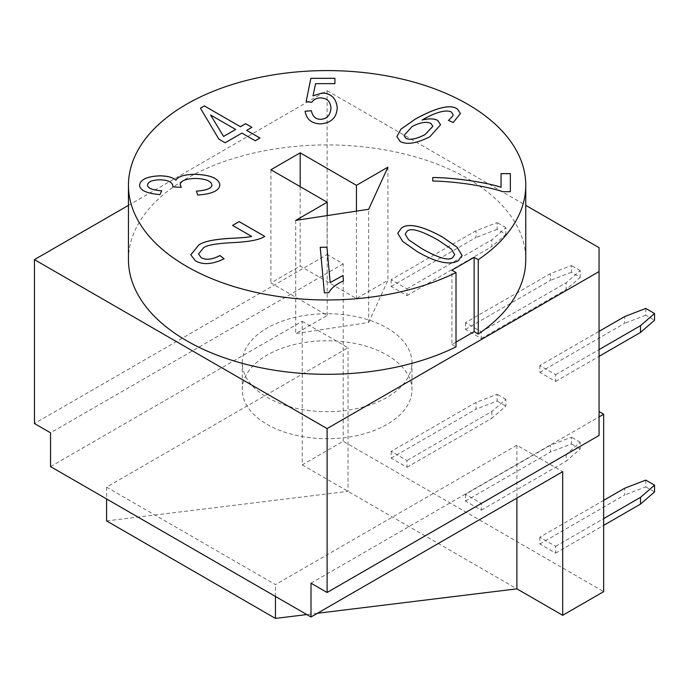 <?xml version="1.0" encoding="UTF-8"?>
<svg xmlns="http://www.w3.org/2000/svg" width="689" height="689" viewBox="0 0 689 689"><rect width="100%" height="100%" fill="white"/><g stroke="black" fill="none" stroke-linecap="round" stroke-linejoin="round"><path stroke-width="0.52" stroke-dasharray="3.44 2.58" d="M128.447 205.356L327.103 90.664L327.103 254.56L34.45 423.52M456.015 342.132L451.889 344.509L451.889 270.166M128.447 259.624A198.656 114.693 180 0 1 327.103 144.931A198.656 114.693 180 0 1 525.759 259.624M451.889 344.509L456.015 346.894M599.06 247.678L599.06 401.67M327.103 90.664L525.759 205.356M448.539 120.446L453.19 122.573L460.441 113.487M396.864 136.62L400.206 141.564C406.941 145.026 416.836 143.424 429.876 136.775L440.564 124.778M422.15 120.015C428.963 116.088 434.759 113.487 439.539 112.212C445.034 110.722 448.995 110.679 451.433 112.083L453.095 114.563M432.838 126.32L430.952 123.512C426.569 121.35 420.299 122.358 412.143 126.535L404.038 135.492M305.098 111.23L305.098 111.265C306.519 119.43 311.695 123.65 320.643 123.917C331.228 122.978 336.757 117.586 337.222 107.76L337.222 107.76M312.995 95.874L315.605 83.67L334.914 83.67M306.131 101.662L311.721 102.36C313.805 99.483 316.733 98.01 320.523 97.941C326.999 98.105 330.479 101.516 330.97 108.182M397.734 233.244L402.669 241.46L417.267 251.674C427.602 257.643 436.404 261.234 443.673 262.457C449.719 263.465 454.585 262.905 458.271 260.769L462.069 255.455M454.688 254.611L451.321 249.03L437.704 239.875C420.79 230.471 410.575 227.611 407.053 231.297L405.184 234.114M320.23 247.342L324.355 292.885L328.722 292.756C331.039 288.346 335.948 284.393 343.458 280.905L343.458 280.905M232.563 225.424L251.537 236.379M190.784 254.827L195.375 260.821C202.893 265.144 212.47 264.473 224.106 258.814L224.106 258.78M198.57 253.957L203.496 247.911C206.545 245.172 216.802 243.398 234.277 242.58C250.09 241.71 260.244 239.651 264.722 236.405L264.722 236.405M196.434 191.18L197.691 195.039C211.842 194.126 219.231 190.758 219.86 184.945L219.86 184.945M139.583 185.048L139.583 185.083C139.66 190.233 146.464 193.428 159.986 194.651L161.674 190.793M147.541 185.014C147.92 181.836 151.993 180.105 159.745 179.82C168.142 180.044 172.534 182.206 172.922 186.306M172.801 186.874L181.302 187.365M180.208 184.626C180.716 180.837 185.789 178.787 195.443 178.46C205.787 178.856 211.273 181.052 211.902 185.048M200.447 108.19L218.869 139.187L225.131 142.812L241.925 133.115L255.231 140.797L259.968 138.033M246.688 130.367L251.924 127.31M235.655 129.498L210.576 115.02M501.058 173.637L501.058 187.305M432.752 181.069L432.752 181.069C457.358 181.5 487.519 186.521 502.824 191.723L510.351 191.723M368.658 322.478L387.916 280.371L356.454 298.535L300.18 266.04L270.915 282.938L327.189 315.433L295.727 333.597L368.658 322.478L368.658 209.275M295.727 220.385L295.727 333.597M327.189 215.597L327.189 315.433M270.915 169.735L270.915 282.938M300.18 186.633L300.18 266.04M356.454 211.135L356.454 298.535M387.916 167.169L387.916 280.371M50.547 466.599L302.23 321.298L302.23 464.92L343.2 441.261L603.659 591.636M343.2 441.261L343.2 263.853L327.103 254.56M599.06 377.779L599.06 435.465M391.163 451.381L391.163 458.142L406.966 467.263L406.966 460.502L391.163 451.381L476.03 402.385L497.105 394.272L497.105 401.032L476.03 409.145L476.03 402.385M465.497 494.297L465.497 501.058L481.301 510.179L481.301 503.418L465.497 494.297L550.365 445.301L571.439 437.188L571.439 443.949L550.365 452.062L550.365 445.301M539.831 537.213L539.831 543.974L555.635 553.095L555.635 546.334L539.831 537.213L603.659 500.36M391.163 279.717L391.163 286.478L406.966 295.598L406.966 288.837L391.163 279.717L476.03 230.72L497.105 222.607L497.105 229.368L505.881 234.432L505.881 227.671L491.834 239.841L491.834 246.602L505.881 234.432M465.497 322.633L465.497 329.394L481.301 338.514L481.301 331.753L465.497 322.633L550.365 273.636L571.439 265.523L571.439 272.284L580.216 277.348L580.216 270.588L566.169 282.757L566.169 289.518L580.216 277.348M539.831 365.549L539.831 372.31L555.635 381.43L555.635 374.67L539.831 365.549L599.06 331.349M343.2 263.853L50.547 432.813M311.006 583.187L599.06 416.879M302.23 321.298L348.023 347.738L106.588 487.132L275.445 584.625L516.888 445.232L562.689 471.672M302.23 464.92L516.888 588.845M516.888 445.232L516.888 498.113M106.588 520.927L348.023 491.36L348.023 347.738M275.445 596.45L275.445 584.625M317.422 613.279L306.838 614.571M106.588 487.132L106.588 498.957M555.635 374.67L599.06 349.599M555.635 381.43L599.06 356.359M539.831 372.31L624.699 323.305L624.699 316.552M481.301 331.753L566.169 282.757M580.216 270.588L571.439 265.523M481.301 338.514L566.169 289.518M465.497 329.394L550.365 280.389L550.365 273.636M406.966 288.837L491.834 239.841M505.881 227.671L497.105 222.607M406.966 295.598L491.834 246.602M391.163 286.478L476.03 237.472L476.03 230.72M555.635 546.334L603.659 518.61M555.635 553.095L603.659 525.371M566.169 454.421L566.169 461.182L580.216 449.013L580.216 442.26L566.169 454.421L481.301 503.418M481.301 510.179L566.169 461.182M491.834 411.505L491.834 418.266L505.881 406.097L505.881 399.344L491.834 411.505L406.966 460.502M406.966 467.263L491.834 418.266M645.774 308.439L645.774 315.2L654.55 320.264M645.774 315.2L624.699 323.305M571.439 272.284L550.365 280.389M497.105 229.368L476.03 237.472M391.163 458.142L476.03 409.145M505.881 399.344L497.105 394.272M497.105 401.032L505.881 406.097M465.497 501.058L550.365 452.062M580.216 442.26L571.439 437.188M571.439 443.949L580.216 449.013M539.831 543.974L624.699 494.978L624.699 488.217M645.774 480.104L645.774 486.865L624.699 494.978M645.774 486.865L654.55 491.929M267.108 424.364A84.842 48.988 0 0 0 359.572 434.983A84.842 48.988 0 0 0 411.944 389.724A84.842 48.988 0 0 0 327.103 340.745A84.842 48.988 0 0 0 242.261 389.724A84.842 48.988 0 0 0 267.108 424.364M267.108 397.329A84.842 48.988 0 0 0 359.572 407.948A84.842 48.988 0 0 0 411.944 362.69A84.842 48.988 0 0 0 327.103 313.71A84.842 48.988 0 0 0 242.261 362.69A84.842 48.988 0 0 0 267.108 397.329M242.261 362.69L242.261 389.724M411.944 362.69L411.944 389.724"/><path stroke-width="1.03" d="M599.06 411.574L603.659 414.227L603.659 591.636L562.689 615.294L562.689 471.672L311.006 616.982L50.547 466.599L50.547 432.813L34.45 423.52L34.45 259.624L128.447 205.356M311.006 616.982L311.006 583.187L327.103 592.48L327.103 428.584L34.45 259.624M327.103 592.48L599.06 435.465L599.06 271.569L327.103 428.584M210.576 114.985L223.589 136.431L235.655 129.463L210.576 114.985L223.589 136.465L235.655 129.463M474.127 257.324L451.889 270.166L456.015 272.543A198.656 114.693 180 0 1 243.872 289.423A198.656 114.693 180 0 1 128.447 185.281A198.656 114.693 180 0 1 327.103 70.588A198.656 114.693 180 0 1 525.759 185.281A198.656 114.693 180 0 1 478.252 259.701L474.127 257.324L474.127 331.667L456.015 342.132M525.759 185.281L525.759 259.624A198.656 114.693 180 0 1 478.252 334.053L474.127 331.667M478.252 334.053L478.252 259.701M456.015 272.543L456.015 346.894A198.656 114.693 180 0 1 243.872 363.766A198.656 114.693 180 0 1 128.447 259.624L128.447 185.281M525.759 205.356L599.06 247.678L599.06 271.569M407.053 231.263L405.184 234.096L408.534 239.694L422.124 248.841C439.039 258.28 449.288 261.122 452.862 257.367L454.688 254.594L451.338 249.013L437.704 239.841C420.79 230.436 410.575 227.577 407.053 231.263M405.873 138.308C409.921 140.298 416.345 139.032 425.156 134.51L432.838 126.302L430.952 123.477C426.569 121.316 420.299 122.323 412.143 126.509L404.038 135.475L405.873 138.343C409.921 140.332 416.345 139.066 425.156 134.544L432.838 126.337M457.315 108.957L460.441 113.452L453.19 122.539L448.513 120.429L452.802 115.924L453.095 114.546L451.433 112.057C448.995 110.645 445.034 110.688 439.539 112.178C434.759 113.452 428.963 116.053 422.15 119.989C429.101 118.353 434.311 118.517 437.773 120.48L440.564 124.743L429.876 136.741C416.836 143.39 406.941 144.991 400.206 141.529L396.864 136.62L400.946 129.144L415.278 119.094C436.447 107.45 450.46 104.073 457.315 108.957L457.315 108.991C450.46 104.108 436.447 107.484 415.278 119.128L400.955 129.17L396.864 136.637M320.643 123.891C311.695 123.615 306.519 119.404 305.098 111.23L311.35 110.74C312.651 116.467 315.726 119.318 320.583 119.292C326.879 119.016 330.341 115.296 330.97 108.147C330.479 101.481 326.999 98.071 320.523 97.907C316.733 97.976 313.805 99.449 311.721 102.325L306.131 101.627L310.868 78.313L334.914 78.313L334.914 83.645L315.605 83.645L312.995 95.84L322.159 92.998C331.228 93.394 336.249 98.303 337.222 107.725C336.757 117.552 331.228 122.943 320.643 123.891M401.558 227.938C408.499 222.831 422.168 225.863 442.562 237.042L457.151 247.265L462.069 255.455L458.271 260.735C454.585 262.871 449.719 263.431 443.673 262.423C436.404 261.2 427.602 257.608 417.267 251.64L402.669 241.426L397.734 233.244L401.558 227.938L397.734 233.261M324.355 292.851L320.23 247.342L326.956 247.136L330.177 282.602L342.967 275.479L343.458 280.871C335.948 284.359 331.039 288.312 328.722 292.722L324.355 292.851M251.537 236.344L232.563 225.389L239.135 221.6L264.722 236.37C260.244 239.617 250.09 241.675 234.277 242.545C216.802 243.363 206.545 245.138 203.496 247.876L198.57 253.94L201.171 257.643C206.028 260.296 212.281 259.589 219.937 255.533L224.106 258.78C212.47 264.438 202.893 265.11 195.375 260.786L190.784 254.827L198.768 245C204.004 241.245 215.545 238.98 233.373 238.205C243.897 237.653 249.952 237.033 251.537 236.344L251.537 236.379C249.952 237.068 243.897 237.688 233.373 238.239C215.545 239.014 204.004 241.279 198.768 245.034L190.784 254.844M219.86 184.91C219.231 190.724 211.842 194.091 197.691 195.004L196.417 191.146C206.743 190.328 211.902 188.286 211.902 185.014C211.273 181.018 205.787 178.821 195.443 178.425C185.789 178.752 180.716 180.802 180.208 184.592L181.302 187.33L172.801 186.874L172.922 186.271C172.534 182.172 168.142 180.01 159.745 179.786C151.993 180.07 147.92 181.801 147.541 184.979C147.515 188.123 152.235 190.052 161.682 190.767L159.986 194.617C146.464 193.394 139.66 190.198 139.583 185.048C140.53 179.407 147.317 176.332 159.926 175.824C167.315 175.91 172.638 177.349 175.893 180.139C178.098 176.41 184.557 174.463 195.263 174.283C210.67 174.928 218.869 178.468 219.86 184.91M260.003 138.015L255.231 140.771L241.925 133.08L225.131 142.778L218.869 139.152L200.447 108.19L204.392 105.917L240.418 126.707L245.654 123.684L251.924 127.31L246.688 130.333L260.003 138.015M501.058 187.27L501.058 173.637L510.351 173.637L510.351 191.688L502.824 191.688C487.519 186.486 457.358 181.465 432.752 181.035L432.752 177.529C452.423 177.495 485.426 182.051 501.058 187.27L501.058 187.305C485.426 182.085 452.423 177.521 432.752 177.564L432.752 181.035M460.441 113.47L457.315 108.991M440.564 124.761L437.773 120.515C434.311 118.551 429.101 118.387 422.15 120.015L422.15 119.989M453.095 114.581L452.802 115.95L448.513 120.463M404.038 135.509L405.873 138.343M337.222 107.76C336.249 98.338 331.228 93.428 322.159 93.032L312.995 95.874M334.914 83.645L334.914 78.348L310.868 78.348L306.14 101.627M330.97 108.147L330.97 108.182C330.341 115.33 326.879 119.051 320.583 119.326C315.726 119.352 312.651 116.501 311.35 110.774L305.098 111.265M462.069 255.473L457.143 247.282L442.562 237.076C422.168 225.897 408.499 222.857 401.558 227.973M405.184 234.096L408.534 239.72L422.124 248.875C439.039 258.306 449.288 261.148 452.862 257.402L454.688 254.594M343.458 280.871L342.967 275.505L330.177 282.636L326.956 247.17L320.23 247.377M224.08 258.797L219.937 255.567C212.281 259.624 206.028 260.33 201.171 257.677L198.57 253.974M264.697 236.387L239.135 221.634L232.589 225.406M219.86 184.945C218.869 178.503 210.67 174.963 195.263 174.317C184.557 174.498 178.098 176.444 175.893 180.173C172.638 177.383 167.315 175.945 159.926 175.859C147.317 176.367 140.53 179.441 139.583 185.083M161.682 190.793C152.235 190.086 147.515 188.157 147.541 185.014L147.541 185.014M172.922 186.271L172.801 186.874M181.302 187.365L180.208 184.626M211.902 185.014L211.902 185.048C211.902 188.321 206.743 190.362 196.417 191.18M259.968 138.033L246.688 130.367M251.898 127.327L245.654 123.719L240.418 126.742L204.392 105.942L200.456 108.216M510.351 191.688L510.351 173.671L501.058 173.671M387.916 167.169L368.658 209.275L295.727 220.385L327.189 202.23L270.915 169.735L300.18 152.837L356.454 185.332L387.916 167.169M327.189 202.23L327.189 215.597M300.18 152.837L300.18 186.633M356.454 185.332L356.454 211.135M599.06 416.879L603.659 414.227M516.888 498.113L516.888 588.845L562.689 615.294M306.838 614.571L275.445 618.412L275.445 596.45M516.888 588.845L317.422 613.279M106.588 498.957L106.588 520.927L275.445 618.412M599.06 331.349L624.699 316.552L645.774 308.439L654.55 313.504L640.503 325.673L640.503 332.434L654.55 320.264L654.55 313.504M599.06 349.599L640.503 325.673M599.06 356.359L640.503 332.434M640.503 497.337L640.503 504.098L654.55 491.929L654.55 485.177L640.503 497.337L603.659 518.61M603.659 525.371L640.503 504.098M603.659 500.36L624.699 488.217L645.774 480.104L654.55 485.177"/></g></svg>
